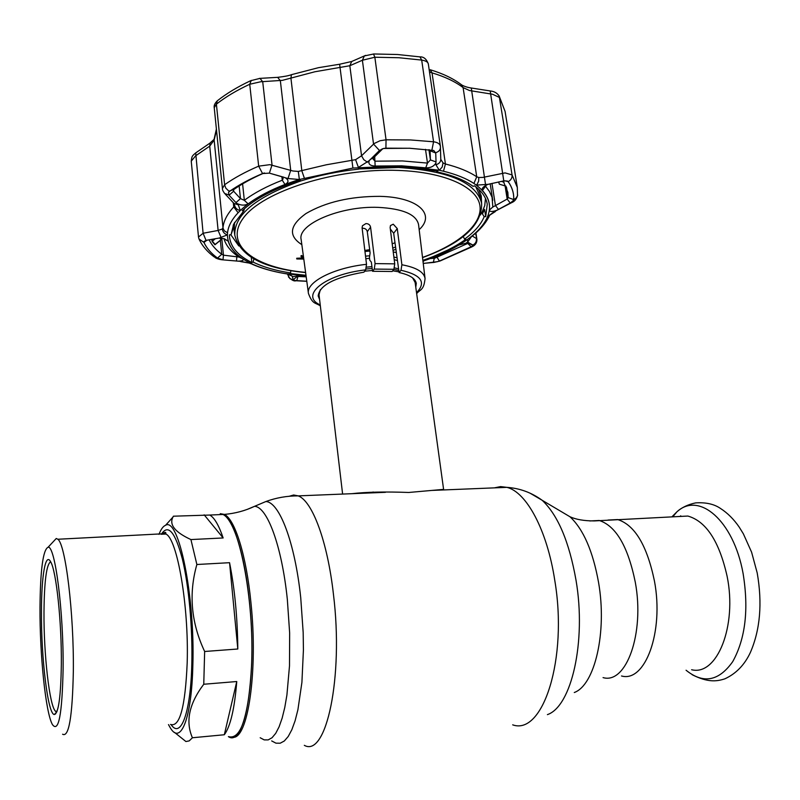 <?xml version="1.0" encoding="UTF-8"?>
<svg xmlns="http://www.w3.org/2000/svg" width="800" height="800" viewBox="0 0 800 800"><rect width="100%" height="100%" fill="white"/><g stroke="black" fill="none" stroke-linecap="round" stroke-linejoin="round"><path stroke-width="1.2" d="M608.01 520.04L617.69 519.56C634.8 524.99 647.05 545.49 654.45 581.05C664.11 631.86 645.14 682.79 621.51 675.97C645.14 682.79 664.11 631.86 654.45 581.05C647.05 545.49 634.8 524.99 617.69 519.56L608.01 520.04M373.41 492.04L366.78 493.08M249.55 602.96C244.97 555.39 233.48 519.15 222.98 514.47L216.32 514.76L222.98 514.47C238.4 519.41 254.4 597.85 251.62 664.65C248.74 716.21 240.99 740.2 228.39 736.62C244.75 748.12 257.36 676.57 249.55 602.96M396.35 252.58L393.23 251.96M369.86 251.04L364.96 251.47M351.75 493.7C366.21 492 385.21 491.59 408.75 492.47L443.6 489.38L415.12 282.42L412.59 277.86M399.02 271.86L392.69 270.81M372.44 270.45L364.64 271.22M443.6 489.38L443.39 489.95M320.33 289.65L319.03 294.73L342.61 494.07M158.99 534.37C160.94 529.27 163.13 526.25 165.55 525.3C178.55 516.48 195.13 595.48 192.84 665.6C191.68 718.31 180.79 745.19 170.49 728.14L168.48 724.61M190.92 539.57L223.15 537.96C218.8 525.18 214.33 517.54 209.74 515.05L173.4 516.2L172.93 517.11C169 524.73 175 532.22 190.92 539.57L196.87 564.5C188.53 593.75 191.12 622.75 204.65 651.49L203.76 684.25C189.1 703.69 185.32 721.53 192.41 737.76L224.32 734.75C230.42 726.47 234.57 708.73 236.76 681.53L203.76 684.25M53.13 541.84L56.27 538.48L57.83 539.25C65.49 543.98 74.04 613.21 73.33 671.57C72.42 716.84 68.84 737.72 62.59 734.22M40 607.46C40.34 569.78 43.03 549.71 48.07 547.25C55.01 544.81 63.74 611.57 63.11 669.02C62.17 714.57 58.6 733.07 52.39 724.52C45.58 712.45 39.7 654.27 40 607.46M61.34 664.31C60.86 696.51 58.55 713.24 54.42 714.49C47.93 715.17 41.07 657.68 41.45 611.32C41.47 575.58 45.55 551.76 50.7 561.88C56.25 570.9 61.76 622.04 61.34 664.31M56.8 711.9L55.56 711.33C49.48 706.2 43.66 653.98 43.99 611.91C44.29 580.95 46.51 564.24 50.65 561.79M204.65 651.49L237.81 649C237.49 617.62 234.74 588.84 229.56 562.69L196.87 564.5M223.15 537.96L204.17 514.84M192.41 737.76L189.23 740.88L185.91 741.53L174.49 732.37M224.32 734.75L236.76 681.53M237.81 649L229.56 562.69M55.58 713.95L55.45 713.32M691.61 669.73C716.94 676.24 737.34 626.08 727.11 576.27C719.27 541.38 706.19 521.31 687.87 516.05L677.48 516.57M680.74 515.83L680.01 516.44M416.53 292.66C426.52 282.39 421.34 274.92 400.99 270.27L401.89 264.77L397.26 228.58L393.26 224.2L390.46 225.56L390.14 227.57L394.74 263.85L393.9 269.3L374.26 269.08L375.07 263.6L370.58 227.16C370.02 224.81 368.46 223.62 365.91 223.59L362.48 225.77L362.09 227.84L366.52 264.33L365.68 269.87L363.91 272.17C334.8 277.25 319.55 285.17 318.16 295.95L319.59 299.48M397.26 228.58L393.68 233.26L390.31 228.98M393.68 233.26L399.12 272.55C409.61 274.82 415.33 278.44 416.28 283.38L415.78 287.18M395.88 249.13L393.05 250.53M436.25 170.79L436.8 171.84L437.84 171.13L400.71 166.8L358.65 168.36L358.66 169.13C338.28 171.33 319.03 175.26 300.92 180.92C256.07 196.77 234.03 214.86 234.79 235.17L234.19 229.34L234.6 222.38M251.3 257.43L251.84 262.53C238.33 255.82 230.9 247.41 229.54 237.3L229.43 234.84L231.04 234.73L232.6 230.15L233.29 225.01L234.73 234.6M303.71 258.52L301.06 256.57L301.73 256.19L303.58 257.52M303.79 259.07L296.79 258.97L303.73 258.66M303.5 258.36L296.71 258.26L302.93 257.94M296.79 258.97L296.71 258.26M481.57 203.05L481.26 195.98L478.57 189.17M238.79 245.93L230.84 234.74M485.47 198.41L484.75 205.61L481.79 212.87M475.81 186.8L480.76 197.75L481.65 203.54C476.79 182.81 449.1 170.79 398.57 167.49L358.66 168.96M301.56 256.29L300.97 255.86L301.65 255.48L303.48 256.8M400.99 270.27L399.12 272.55M393.9 269.3L392.13 271.5L372.55 271.28L374.26 269.08M370.58 227.16L367.29 231.69L370.11 252.93L369.45 257.62L369.81 260.31L371.33 262.09L372.55 271.28M367.29 231.69C366.7 229.37 365.13 228.23 362.56 228.27L362.15 228.33M263.7 173.18C252.06 178.26 242.06 183.74 233.69 189.6L233.61 191.21L240.47 198.61L235.96 202.6L238.31 204.85L240.31 210.53C253.04 198.42 272.73 188.07 299.36 179.5L352.91 168.06L401.41 165.82L375.15 166.05C370.02 165.81 368.04 164 369.23 160.63L358.42 167.43L355.58 159.67L361.55 155.79L374.18 143.52L380.04 140.75L386.05 139.8L410.54 139.95L433.56 141.79C437.62 142.37 439.89 143.86 440.39 146.25L440.43 146.75M440.8 159.39L443.02 162.9L445.43 164C458.41 167.26 468.84 171.52 476.73 176.79L478.78 177.51L482.89 177.41L505.07 172.9L512.06 174.91C512.3 177.86 511.02 180.1 508.19 181.64L507.26 181.01L508.16 181.66C512.18 187.38 514.02 193.35 513.68 199.58L513.3 200.55L513.71 199.57C514.05 193.34 512.21 187.37 508.19 181.64M513.71 199.57L515.9 198.3L517.47 195.84L517.32 187.48L512.06 174.91L499.18 96.06L505.08 111.41L499.67 97.54L492.58 94.26L469.5 90.53L463.09 87.59L461.02 84.41M298.3 171.43L299.36 179.5L288 178.54L269.37 173.13L262.53 173.56C249.61 179.06 238.59 185.02 229.44 191.43L228.51 192.47L229.47 191.44C238.61 185.03 249.64 179.07 262.55 173.57L258.67 166.15L269.87 164.66L292.88 170.99L298.3 171.43L326.3 164.79L355.58 159.67M428.33 64.21L428.31 63.84C427.91 62.01 425.7 60.76 421.69 60.08L398.97 57.74L374.85 57.23L362.39 60.25L349.82 65.73L314.87 71.77L282.37 80.35L260.63 81.77L249.73 84.26C236.69 90.34 225.58 96.97 216.4 104.15L214.24 107.74C213.77 105.62 214.8 103.31 217.31 100.8L216.4 104.15L224.61 184.74C234.01 178.07 245.36 171.87 258.67 166.15L249.73 84.26L251.28 80.42M382.83 148.69L373.59 157.8L373.25 159.39L375.29 161.18L402.4 160.93L427.48 163.09L430.42 159.92L430.08 150.87L429.16 149.69M385.91 148.17L409.61 148.27L433.75 150.48L409.62 148.25L383.58 148.48L385.91 148.17L386.05 139.8L374.85 57.23L373.5 53.98M300.92 180.92L300.14 180.32C274.1 188.71 254.82 198.83 242.28 210.68L243.79 210.87L244.51 208.65M303.13 258.09L301.31 257.93M290.84 270.69L290.59 272.94L289.79 273.49L305.98 275.31M480.52 214.95L481.58 212.53L484.17 216.72C481 224.5 474.46 231.97 464.56 239.13L463.26 236.51M436.8 171.84C452.47 175.25 464.56 180.09 473.08 186.35L474.56 185.84C481.98 191.42 486.22 197.56 487.26 204.29L485.71 216.61L484.6 209.41L482.43 213.92M231.04 234.73L233.69 224.14L243.79 210.87M422.87 260.37C440.08 254.46 454.4 247.43 465.82 239.29L464.56 239.13M290.59 272.94C275.78 270.69 263.28 267.07 253.11 262.09L253.86 258.94M251.84 262.53L253.11 262.09M496.94 210.22C492.34 211.92 489.81 211.89 489.35 210.14C490.25 203.18 487.95 196.63 482.43 190.5C481.49 188.9 482.74 187.11 486.19 185.15L488.13 184.33L476.31 185.13C488.44 194.51 492.21 204.99 487.6 216.56L494.72 211.43L510.65 202.79L513.3 200.55M486.03 185.24L485.81 186.64L489.38 191.36L492.07 197.29L492.83 207.06L507.17 199.06L508.15 197.58L507.86 192.35L503.22 180.99M507.26 181.01L503.77 180.89L488.13 184.33M306.78 281.22L295.09 280.51L306.78 281.23M287.84 274.2L292.2 276.17L293.18 279.71L297.27 276.46L306.19 276.82M292.38 276.69L301.19 275.7L306.09 276.1L284.66 273.52C272.59 271.43 262.1 268.41 253.18 264.46L250.36 263.13C235.34 255.71 227.69 246.3 227.41 234.9C224.46 233.94 222.76 231.97 222.32 228.98L222.97 227.75C223.63 220.96 227.22 214.02 233.73 206.95L234.56 204.04M215.16 257.62C216.97 258.78 219.42 259.51 222.5 259.82L240.77 261.38L248.86 263.02L240.73 261.61M222.51 259.82L240.77 261.38M209.12 239.8C211.69 245.1 215.9 249.92 221.74 254.27L223.46 255.17L238.97 257.05C231.08 251.79 226.09 245.74 224 238.89L228.21 241.15C230.19 247.78 234.99 253.64 242.63 258.73C244.15 260.23 242.68 261.03 238.22 261.14M218.72 258.73L217.52 258.09C211.13 253.39 206.61 248.16 203.95 242.38L203.93 241.59L203.92 242.38C206.58 248.16 211.1 253.4 217.49 258.09L222.53 259.64M221.14 239.7L214.95 244.79L212.16 241.51L211.75 239.32M234.62 205.21C235.19 208.09 237.08 209.86 240.31 210.53L238.12 212.74C231.76 219.55 228.24 226.23 227.54 232.78L227.41 234.9L219.05 238.08L224.21 238.66L228.21 241.15M219.05 238.08L206.02 240.37L203.93 241.59M239.15 185.98L240.47 198.61L244.33 200.34C254.2 192.93 266.85 186.23 282.27 180.22L283.13 178.68L281.73 176.64L269.51 173.17M285.38 177.82C288.97 180.18 288.84 182.39 285 184.46C270.04 190.26 257.76 196.73 248.15 203.88C244.73 205.64 241.02 205.5 237.02 203.48M233.47 189.82L233.61 191.21L229.08 195.22L235.96 202.6M228.51 192.47L229.08 195.22M263.27 173.28L264.59 172.99M283.76 177.2L281.73 176.64M383.58 148.48L379.45 150.48L369.23 160.63M382.47 148.8L379.1 150.79M373.59 157.8L370.14 159.49M478.78 177.51L478.66 181.13L477.08 184.35L476.31 185.13L473.92 183.47C466.23 178.41 456.09 174.33 443.49 171.22L439.32 170.27L435.9 164.74L435.84 163.08C433.93 166.37 430.56 167.96 425.73 167.85L401.42 165.79L439.32 170.27L442.2 167.02L443.02 162.9M435.84 163.08L436.04 161.93L430.42 159.92L428.94 149.67M436.04 161.93L435.73 153.01L430.06 150.74M435.73 153.01L433.75 150.48M435.9 164.74C439.06 163.85 440.69 162.02 440.79 159.27L440.39 146.25L428.31 63.84C426.45 58.99 423.67 56.67 419.99 56.88L419.34 56.78M435.7 152.69C438.8 151.74 440.39 149.93 440.48 147.23M379.45 150.48L373.53 144.03L362.39 60.25L364.35 55.94L365.6 55.39M367.54 162.25L363.81 159.7L361.55 155.79L349.82 65.73L351.72 61.49L352.98 60.93M288 178.54L290.71 170.36L280.35 80.72L277.66 77.34L276.91 77.38M269.37 173.13L272.03 165L262.72 81.78L260 78.37L259.26 78.42M228.85 194.95L224.64 193.48C223.03 191.29 222.29 189.64 222.42 188.51L224.61 184.74L225.83 188.18L228.93 191.17L233.69 189.6M238.31 204.85L233.97 203.41L225.23 194.11M221.16 237.68L218.12 230.45L222.32 228.98M206.02 240.37L203.1 233.26L218.12 230.45L209.72 146.14L195.62 155.81L191.25 161.17C191.94 156.07 191.87 156.23 195.7 152.91L203.1 233.26L198.5 237.02L198.97 238.94L203.92 242.38M221.75 238.18L223.46 255.17L223.02 259.69M236.88 255.58L236.52 261.04M284.62 273.52L288.62 274.16L292.2 276.17M517.65 195.01C516.67 198.99 514.62 201.56 511.51 202.72L510.65 202.79M511.2 202.89L494.72 211.43M495.35 211.55L487.6 216.56L486.66 218.67C483.44 225.15 477.92 231.41 470.12 237.46L467.51 239.41C455.69 247.83 440.84 255.08 422.96 261.15L458.94 245.04L468.32 242.58L467.6 242.15L467.51 239.41L470.58 237.28M471.4 236.75L467.6 242.15M472.25 236.03L476.37 238.47C476.73 241.47 475.56 243.65 472.87 245.04L468.32 242.58M475.59 233.24L476.89 239.29C477.22 244.31 473.02 246.25 472.78 246.41L471.33 246.93L472.87 245.04M437.58 261.66L423.24 263.46M430.17 258.59L434.78 258.17L467.9 243.35M472.42 246.2L439.38 261.09L471.33 246.93M472.04 246.81L440.2 260.93L439.39 261.09L436.4 256.15M472.75 244.95L466.57 242.6M423.23 263.39L433.32 262.46L434.59 256.88M423.09 262.21L423.51 260.97M468.42 242.59L468.99 242.78M287.45 274.16L289.93 278.67L295.09 280.51M297.02 275.64L297.27 276.46L297.18 275.63M210.17 142.98L209.72 146.14L214.14 140.06L223.04 228.24L224.4 230.91L227.54 232.78M196.07 152.66L209.8 143.23L214.12 139.33L214.14 140.06L216.51 130.13M503.77 180.89L490.2 90.95M485.57 184.86L471.28 88.01M473.92 183.47L476.73 176.79L463.09 87.59C455.22 81.6 444.86 76.69 432.03 72.86L429.5 71.94M484.17 216.72L485.71 216.61M498.5 209.47L495.43 205.51L491.98 183.4M510.23 203.03L507.17 199.06L505.09 185.93M215.14 244.45L221.11 239.66L219.78 238.06M215.45 238.64L212.32 241.16L215.1 244.43M220.23 238.07L221.11 239.66M221.27 239.32L221.18 238.12M212.24 239.23L212.36 240.44L214.35 238.84M498.89 182.8L498.47 182.01M498.62 181.98L499.39 184.17M503.99 182.2L501.39 181.39M502.43 181.16L503.56 181.52M589.77 520.95L599.23 520.48C616.01 525.95 628.03 546.56 635.31 582.31C644.82 633.38 626.24 684.52 603.06 677.6M559.8 510.73L569.99 516.77C583.39 529.26 592.91 551.15 598.56 582.45C607.25 632.09 594.81 685.13 574.28 692.52M530 493.15L542.18 500.29C557.94 515.16 569.23 541.82 576.03 580.29C586.48 641.45 571.52 706.54 547.41 714.62M494.39 487.86L500.54 486.6L506.89 487.35C526.38 492 547.1 529.9 554.77 580.35C568.02 658.63 543.02 735.84 512.68 724.84M289.26 496.26L293.66 495L298.24 495.88C312.26 501.01 327.53 541.2 333.47 594.53C343.7 677.38 326.19 757.97 304.32 745.33M257.92 504.9L265.84 501.55C279.23 501.81 294.87 541.95 300.73 597.67L303.18 632.56L303.42 649.89L301.91 682.4L297.91 709.73L295.11 720.74L291.85 729.7L288.23 736.48L284.31 741L280.19 743.22L275.96 743.17L271.68 740.92M247.12 509.44L254.55 506.32C267.14 506.73 281.82 545.64 287.33 599.37L289.65 633.01L289.5 665.86L286.91 695.03L284.78 707.45L282.16 718.09L279.12 726.77L275.72 733.34L272.05 737.73L268.19 739.9L264.21 739.89L260.19 737.75M220.27 513.67L224.32 514.41C234.86 519.09 246.38 555.32 250.96 602.87C258.21 671.32 247.8 740.4 232.59 737.23M397.08 257.82L393.88 257.04M369.71 255.78L365.53 256.15M397.45 260.52L394.21 259.68M369.39 258.36L365.84 258.68M398.61 268.87L394.53 267.86M371.94 266.67L366.52 267.14M398.83 270.47L393.85 269.37M372.18 268.47L366.11 269.02M161.04 534.27L165.88 534.04C177.17 538.5 188.96 605.8 187.19 662.77C185.29 707 179.74 727.55 170.52 724.42M161.58 533.91C168.3 523.83 175.23 532.19 182.36 558.98C188.81 585.5 192.72 628 191.81 663.86C190.73 712.88 180.82 738.99 171.16 724.75M686.07 670.23C703.26 684.13 718.81 681.27 732.71 661.64C745.46 638.69 748.92 609.27 743.08 573.39C733.48 520.2 698.88 491.38 676.93 511.8L671.91 516.85M375.07 263.6L394.74 263.85M401.89 264.77C416.28 267.43 424 272.01 425.06 278.53L418.55 224.53C416.25 214.39 402.8 208.67 378.19 207.37C340.11 205.8 297.2 224.38 301.15 239.57L308.44 293.47C305.88 282.17 333.66 267.74 366.52 264.33M392.74 248.11L395.58 246.98M301.84 244.66C288.11 235.82 289.48 225.45 305.95 213.56C325.66 202.07 350.26 196.33 379.77 196.35C417.96 197.09 436.09 214.33 419.16 229.66M422.52 257.44C458.79 244.37 482.75 224.12 479.91 205.54C477.07 187.03 445.01 172.06 398.15 170.41C335.58 167.94 262.37 191.39 243.26 218.15C223.36 244.9 254.57 267.95 305.59 272.39M365.68 269.87C324.77 274.34 299.24 295.53 320.24 304.98M352.91 168.06L339.62 64.24L318.42 67.69L291.45 74.68L290.92 78.12L301.84 170.87L304.3 178M288.48 276.98C291.7 280.2 294.21 281.46 295.99 280.75L296.72 280.7M374.7 156.72L375.15 166.05M485.71 186.03L482.43 190.5M489.35 210.14L492.83 206.98M504.73 180.76L508.16 181.66M513.68 199.58L508.15 197.58L506.53 187.34M296.73 280.69L298.22 275.59M220.35 240.33L221.74 254.27L217.52 258.09L214.1 256.85C207.36 251.84 202.43 246.11 199.29 239.63M203.95 242.38L207.05 240.18M238.97 257.05L242.63 258.73M242.6 183.87L244.33 200.34L248.15 203.88M285 184.46L282.27 180.22L281.88 176.74M425.73 167.85L427.48 163.09L425.5 149.33M431.93 149.98L433.56 141.79L421.69 60.08L419.99 56.88L397.53 54.51L373.78 53.97L364.35 55.94L351.72 61.49L339.61 64.24M238.12 212.74L233.73 206.95L233.29 202.69M249.57 263.23L253.18 264.46M252.43 264.35C261.55 268.31 272.04 271.33 283.89 273.4L284.66 273.52M489.45 215.85L486.66 218.67M488.97 216.8C485.27 223.83 479.5 230.39 471.65 236.5L470.12 237.46M467.38 243.05L471.31 246.93M218.11 100.18L217.31 100.8C226.57 93.49 237.68 86.8 250.63 80.72L260 78.37L277.66 77.34C284.32 76.57 288.92 75.69 291.45 74.68L291.87 74.54M214.14 139.03L216.39 129.03M443.49 171.22L445.43 164L432.03 72.86L430.23 69.74C443.12 73.63 453.66 78.73 461.86 85.05C464.63 86.53 467.82 87.52 471.44 88.03L490.37 90.98C494.25 91.36 497.18 93.06 499.18 96.06L498.71 95.35M499.32 184.15L506.08 186.21M432.2 490.41L506.89 487.35C519.8 488.26 531.56 492.58 542.18 500.29L569.99 516.77C576.12 519.54 584.23 520.93 594.33 520.92L687.87 516.05M209.74 515.05L224.32 514.41C235.13 513.47 245.2 510.78 254.55 506.32L265.84 501.55C276.28 497.72 287.08 495.83 298.24 495.88L385.45 492.32M165.55 525.3L172.93 517.11M57.83 539.25L165.87 533.63C166.01 531.78 164.78 531.98 162.17 534.22M48.07 547.25L56.27 538.48M56.69 711.91L54.42 714.49M55.56 711.33L57.08 711.19M672.81 516.8L676.93 511.8C681.81 507.44 688.05 504.47 695.66 502.88C705.95 502.23 714.26 504.11 720.58 508.52C727.61 513.06 733.81 519.25 739.2 527.09L743.36 533.82L751.6 552.18L757.2 572.93C762.49 603.26 760.2 629.81 750.33 652.57C744.57 664.88 736.09 673.63 724.89 678.82C716.5 681.58 707.66 682.54 692.13 674.7M364.84 250.45L369.68 249.67M392.2 243.81L394.99 242.76M234.79 235.17C239.98 256.08 263.59 268.54 305.61 272.56M422.54 257.61C462.24 243.13 481.95 225.11 481.65 203.54M425.06 278.53C423.82 290.38 420.65 288.96 416.66 293.57M308.44 293.47C312.64 304.6 315.34 302.44 320.35 305.88M306.79 281.32L296.46 280.78M492.77 200.33L490.19 183.77M433.43 262.53L439.71 261.1M222.42 188.51L214.24 107.74M198.5 236.98L191.25 161.17M476.89 239.29L475.93 232.94M517.32 187.48L505.08 111.41M506.09 186.23L499.36 184.18"/></g></svg>
